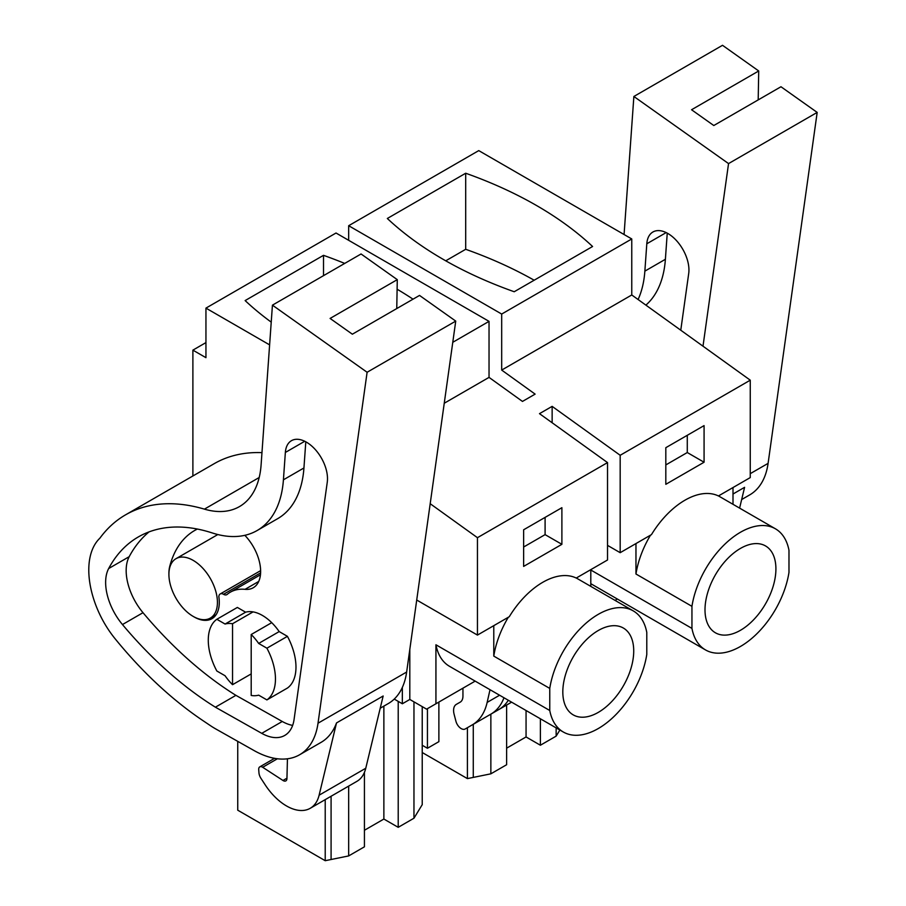 <?xml version="1.0" encoding="UTF-8"?>
<svg xmlns="http://www.w3.org/2000/svg" width="906" height="906" viewBox="0 0 906 906"><rect width="100%" height="100%" fill="white"/><g stroke="black" fill="none" stroke-linecap="round" stroke-linejoin="round"><path stroke-width="1.36" d="M430.191 503.713L477.451 537.688L607.53 462.592L539.489 413.657L552.139 406.364L620.18 455.288L620.18 552.683L651.459 534.619A69.932 40.374 -60 0 1 718.435 495.956L750.259 477.587L750.259 380.18L631.765 294.971L631.765 238.958L478.753 150.611L348.674 225.719L348.674 240.316M205.945 342.593L192.887 350.135L192.887 475.978M631.765 238.958L501.686 314.054L348.674 225.719M465.695 173.239A386.602 223.204 0 0 1 592.581 246.5L514.212 291.743A386.602 223.204 0 0 1 387.326 218.482L465.695 173.239L465.695 249.297L445.741 260.815M501.686 314.054L501.686 370.078L631.765 294.971M501.686 370.078L535.118 394.121L522.468 401.426L489.036 377.383L444.246 403.238M750.259 380.18L620.18 455.288M665.819 484.314L665.819 447.689L704.075 425.605L704.075 462.23L665.819 484.314M422.23 706.635L422.23 804.664L413.963 818.22L413.963 701.856M402.343 687.416L402.343 703.769L394.235 699.081M477.451 537.688L477.451 635.083L416.726 600.032M269.614 344.88L205.945 308.119L205.945 357.677L192.887 350.135M422.23 745.264L427.439 748.265L438.878 741.663L438.878 702.071M422.23 752.524L467.405 778.605L490.859 773.826L506.624 764.732L506.624 705.049M467.405 727.699L467.405 778.605M205.945 308.119L336.024 233.012L489.036 321.358L489.036 377.383M534.166 280.226A386.602 223.204 0 0 0 465.695 249.297M489.036 321.358L452.774 342.298M607.53 462.592L607.53 559.987L576.239 578.051A69.932 40.374 -60 0 0 509.274 616.714L477.451 635.083M523.634 566.409L523.634 529.784L561.89 507.688L561.89 544.325L523.634 566.409M552.139 406.364L552.139 422.751M620.18 552.683L607.53 545.378M650.497 535.174A69.932 40.374 120 0 0 635.967 574.008L691.946 606.329A69.932 40.374 120 0 1 726.068 543.045A69.932 40.374 120 0 1 775.423 528.798A69.932 40.374 120 0 1 788.979 550.304L788.979 572.388A69.932 40.374 -60 0 1 754.857 635.672A69.932 40.374 -60 0 1 705.491 649.919A69.932 40.374 -60 0 1 691.946 628.402L691.946 606.329M775.423 528.798L719.443 496.477A69.932 40.374 120 0 0 718.469 495.933M687.28 435.299L687.28 452.536L665.819 464.925M704.075 462.23L687.28 452.536M732.999 504.302L732.999 487.553M237.746 741.357L237.746 810.202L325.22 860.7L348.674 855.921L364.427 846.816L364.427 772.376M364.427 830.27L383.872 819.047L398.21 827.325L413.963 818.22M325.22 799.647L325.22 860.7M348.674 786.102L348.674 855.921M383.872 706.114L383.872 819.047M398.21 827.325L398.21 701.38M409.806 649.477L409.806 699.455L426.601 709.149L435.933 703.769L435.933 644.778L549.761 710.497L549.761 688.413L493.781 656.103L493.781 625.661M402.343 703.769L409.806 699.455M271.222 322.128A386.602 223.204 0 0 1 245.13 300.577L323.51 255.333L323.51 275.662M413.023 299.173A386.602 223.204 0 0 0 397.111 289.218M344.71 263.42A386.602 223.204 0 0 0 323.51 255.333M253.068 611.89L232.536 623.736A39.581 22.854 60 0 0 225.073 624.041L245.605 612.196A39.581 22.854 60 0 1 261.041 614.687A39.581 22.854 60 0 1 279.184 631.584L258.663 643.441A39.581 22.854 60 0 0 251.2 634.517L271.721 622.66M279.184 631.584L287.429 636.34A47.497 27.429 60 0 1 287.429 688.05L266.908 699.908L258.663 695.151A39.581 22.854 60 0 1 251.2 695.457L251.2 634.517M232.536 623.736L232.536 684.687L251.2 673.905M232.536 684.687A39.581 22.854 60 0 1 225.073 675.751L216.828 670.995A47.497 27.429 -120 0 1 216.828 619.285L225.073 624.041M193.171 560.372A34.303 19.807 60 0 1 215.583 590.61A34.303 19.807 60 0 1 210.317 618.096A34.303 19.807 60 0 1 193.171 616.397A34.303 19.807 60 0 1 170.758 586.171A34.303 19.807 60 0 1 176.013 558.674A34.303 19.807 60 0 1 193.171 560.372M490.859 714.155L490.859 773.826M506.624 748.175L526.058 736.952L526.058 710.508M540.395 718.775L540.395 745.23L526.058 736.952M540.395 745.23L556.148 736.125L559.874 730.032M556.148 727.88L556.148 736.125M427.439 748.265L427.439 708.673M491.46 713.792A7.916 4.575 -120 0 0 491.652 713.69L498.674 709.636A79.162 45.708 -120 0 0 508.323 700.27M549.761 710.497A69.932 40.374 120 0 0 563.306 732.014L449.478 666.295A69.932 40.374 -60 0 1 435.933 644.778M475.163 681.119L435.933 703.769M617.348 599.025L615.027 600.372M705.491 649.919L591.675 584.2A69.932 40.374 -60 0 1 590.803 583.679M462.943 688.164L462.943 696.091A13.194 7.622 -120 0 1 460.214 702.139L456.318 704.381A13.194 7.622 -120 0 0 454.121 714.324L455.922 721.244A7.916 4.575 -120 0 0 465.163 728.99L490.837 714.166A79.162 45.708 -120 0 0 503.985 697.756M483.804 718.232A7.916 4.575 -120 0 0 483.815 718.22L465.163 728.99M508.311 617.269A69.932 40.374 120 0 0 493.781 656.103M563.306 732.014A69.932 40.374 120 0 0 612.671 717.756A69.932 40.374 120 0 0 646.782 654.472L646.782 632.399A69.932 40.374 120 0 0 633.237 610.882A69.932 40.374 120 0 0 583.872 625.129A69.932 40.374 120 0 0 549.761 688.413M633.237 610.882L577.258 578.56A69.932 40.374 120 0 0 576.273 578.028M545.095 517.394L545.095 534.631L523.634 547.02M561.89 544.325L545.095 534.631M590.803 586.386L590.803 569.636M635.967 574.008L635.967 543.566M590.803 570.01L691.946 628.402M740.462 630.293A50.136 28.947 -60 0 1 715.389 632.773A50.136 28.947 -60 0 1 707.699 592.603A50.136 28.947 -60 0 1 740.462 548.413A50.136 28.947 -60 0 1 765.525 545.933A50.136 28.947 -60 0 1 773.214 586.114A50.136 28.947 -60 0 1 740.462 630.293M510.293 702.931A7.916 4.575 -120 0 0 510.316 702.92L491.652 713.69L510.316 702.92M472.185 724.936A79.162 45.708 -120 0 0 487.145 702.41L490.021 689.692M266.908 699.908A47.497 27.429 -120 0 0 266.908 648.198L258.663 643.441M287.429 636.34L266.908 648.198M245.605 612.196L237.361 607.439L216.828 619.285M511.618 702.161L498.674 709.636L511.618 702.161M598.277 712.388A50.136 28.947 -60 0 1 573.204 714.868A50.136 28.947 -60 0 1 565.514 674.687A50.136 28.947 -60 0 1 598.277 630.508A50.136 28.947 -60 0 1 623.339 628.028A50.136 28.947 -60 0 1 631.029 668.198A50.136 28.947 -60 0 1 598.277 712.388M817.178 112.412L728.549 163.59L633.872 96.478L722.512 45.3L758.718 70.974L691.55 109.751L713.792 125.526L780.972 86.749L817.178 112.412L768.095 463.362A92.367 53.329 60 0 1 749.681 494.914L741.663 499.546M732.999 494.019L744.596 487.326L739.602 508.107M758.718 70.974L758.197 99.887M728.549 163.59L702.999 346.205M624.075 234.518L633.872 96.478M638.084 299.524A128.414 74.133 60 0 0 644.857 271.143L646.805 243.782A29.841 17.225 60 0 1 652.92 231.993A29.841 17.225 60 0 1 676.669 240.815A29.841 17.225 60 0 1 688.877 271.902A29.841 17.225 60 0 1 688.707 273.487L680.768 330.214M644.857 271.143L665.389 259.286A128.414 74.133 60 0 1 645.887 305.129M665.389 259.286L667.246 233.136M455.741 321.098L367.111 372.264L272.434 305.152L361.064 253.974L397.281 279.648L330.101 318.436L352.355 334.201L419.523 295.424L455.741 321.098L406.647 672.037A92.367 53.329 60 0 1 388.244 703.588L380.214 708.22M367.111 372.264L318.017 723.215A92.367 53.329 60 0 1 299.603 754.766A92.367 53.329 60 0 1 254.178 750.621L215.888 729.024A84.451 48.754 60 0 1 210.373 725.615L203.227 720.814A303.476 175.209 60 0 1 115.153 638.809A71.246 41.132 60 0 1 97.701 609.829A77.746 44.892 60 0 1 99.887 538.175A237.497 137.123 60 0 1 125.549 514.846A237.497 137.123 60 0 1 204.416 509.138L259.195 477.507M365.764 768.254L319.116 795.196L336.511 722.931L383.159 696.001L365.764 768.254A47.497 27.429 60 0 1 356.885 781.357L310.237 808.288A47.497 27.429 60 0 1 265.016 784.585L260.951 778.345A7.916 4.575 60 0 1 258.957 772.807L258.72 769.681A5.277 3.046 60 0 1 259.796 766.861A5.277 3.046 60 0 1 262.672 767.269L277.395 758.764M336.511 722.931A92.367 53.329 60 0 1 321.064 742.376L299.603 754.766M125.549 514.846L214.19 463.679A237.497 137.123 60 0 1 261.97 452.638M397.281 279.648L396.76 308.572M204.416 509.138A105.56 60.94 60 0 0 239.467 506.59A105.56 60.94 60 0 0 261.098 464.903L272.434 305.152M257.1 530.542A128.414 74.133 60 0 0 283.419 479.818L285.356 452.456A29.841 17.225 60 0 1 291.472 440.678A29.841 17.225 60 0 1 315.231 449.489A29.841 17.225 60 0 1 327.428 480.576A29.841 17.225 60 0 1 327.27 482.162L294.076 719.455A46.772 27.01 60 0 1 284.744 735.434A46.772 27.01 60 0 1 261.743 733.339L215.39 707.19A303.476 175.209 60 0 1 122.469 624.551A44.983 25.968 60 0 1 108.663 568.538A211.993 122.389 60 0 1 138.312 536.941A211.993 122.389 60 0 1 212.287 532.955A128.414 74.133 60 0 0 257.1 530.542L277.632 518.685A128.414 74.133 60 0 0 303.94 467.972L305.798 441.822M287.44 758.786L286.942 778.594A5.277 3.046 60 0 1 285.854 780.881A5.277 3.046 60 0 1 282.978 780.474L262.672 767.269M319.116 795.196A47.497 27.429 60 0 1 310.237 808.288M292.638 725.4A46.772 27.01 60 0 1 282.264 721.482L235.911 695.344A303.476 175.209 60 0 1 143.001 612.694A44.983 25.968 60 0 1 129.196 556.68A211.993 122.389 60 0 1 149.071 531.879M215.39 707.19L235.911 695.344M193.624 616.658A35.628 20.566 60 0 0 211.913 618.696A35.628 20.566 60 0 0 218.844 596.703A6.602 3.805 60 0 1 220.203 593.962A6.602 3.805 60 0 1 223.522 594.302L260.611 572.886M168.912 573.849A35.628 20.566 60 0 1 169.716 566.465A135.413 78.176 60 0 1 194.688 530.474A135.413 78.176 60 0 1 197.372 529.047M244.835 535.321A35.628 20.566 60 0 1 253.261 587.745A35.628 20.566 60 0 1 245.073 589.33L258.731 581.437M223.522 594.302A6.602 3.805 60 0 0 226.828 594.642A6.602 3.805 60 0 0 227.157 594.404A64.156 37.044 60 0 1 230.317 592.184A64.156 37.044 60 0 1 245.073 589.33M331.086 796.249L331.086 859.488M473.272 724.302L473.272 777.405M499.591 695.219L487.145 702.41M750.259 473.657L768.095 463.362M646.805 243.782L666.182 232.593M318.017 723.215L406.647 672.037M261.743 733.339L282.264 721.482M122.469 624.551L143.001 612.694M108.663 568.538L129.196 556.68M283.419 479.818L303.94 467.972M285.356 452.456L304.744 441.267M286.953 778.186L282.978 780.474M210.317 618.096L216.058 614.789M176.013 558.674L217.825 534.54M259.796 766.861L274.563 758.333M220.203 593.962L260.634 570.633M230.317 592.184L260.464 574.778"/></g></svg>
